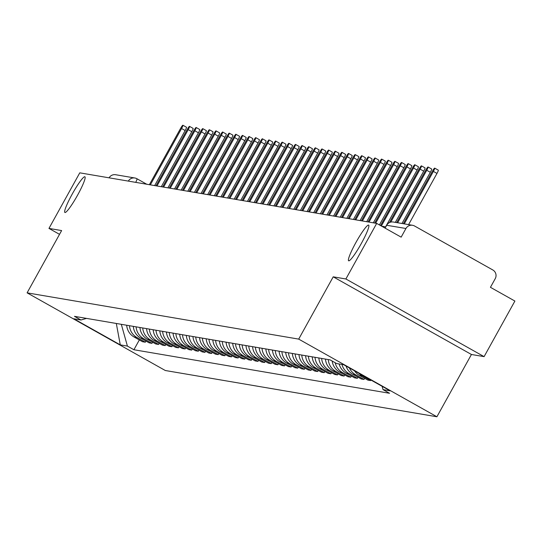 <?xml version="1.0" encoding="UTF-8"?>
<svg xmlns="http://www.w3.org/2000/svg" width="542" height="542" viewBox="0 0 542 542"><rect width="100%" height="100%" fill="white"/><g stroke="black" fill="none" stroke-linecap="round" stroke-linejoin="round"><path stroke-width="0.81" d="M355.931 242.484A20.46 2.602 119.3 0 1 368.668 225.113A20.46 2.602 119.3 0 1 361.365 243.412A20.46 2.602 119.3 0 1 348.628 260.783A20.46 2.602 119.3 0 1 355.931 242.484M72.181 194.158A20.46 2.602 119.3 0 1 84.925 176.787A20.46 2.602 119.3 0 1 77.621 195.086A20.46 2.602 119.3 0 1 64.877 212.457A20.46 2.602 119.3 0 1 72.181 194.158M484.094 356.636L345.884 278.981L376.69 223.399L79.776 172.837L48.963 228.412L61.625 230.567L27.1 292.849L165.31 370.511L436.906 416.764L471.432 354.482L484.094 356.636L514.9 301.054L490.435 287.314L495.239 278.656A6.396 6.335 99.7 0 0 492.807 269.963L414.576 226.007A6.396 6.335 99.7 0 0 405.951 228.487L386.676 225.276M345.884 278.981L333.222 276.827L298.696 339.109L27.1 292.849M376.69 223.399L401.155 237.145L405.951 228.487M48.963 228.412L59.532 234.347M109.091 177.823A6.396 6.335 -80.3 0 1 115.636 174.727L134.883 178A6.396 6.335 99.7 0 0 128.332 181.103M126.686 325.234A14.702 14.573 99.7 0 0 134.098 336.995L142.526 341.731L145.331 342.205L136.902 337.47A14.702 14.573 -80.3 0 1 129.484 325.715M145.967 341.067L145.331 342.205M133.312 326.365A14.702 14.573 99.7 0 0 140.724 338.12L149.158 342.856L151.956 343.337L143.528 338.601A14.702 14.573 -80.3 0 1 136.11 326.84M152.593 342.192L151.956 343.337M139.938 327.49A14.702 14.573 99.7 0 0 147.349 339.251L155.784 343.987L158.582 344.468L150.154 339.726A14.702 14.573 -80.3 0 1 142.736 327.971M159.219 343.323L158.582 344.468M146.564 328.621A14.702 14.573 99.7 0 0 153.975 340.376L162.41 345.118L165.208 345.593L156.78 340.857A14.702 14.573 -80.3 0 1 149.368 329.096M165.845 344.455L165.208 345.593M153.19 329.753A14.702 14.573 99.7 0 0 160.601 341.507L169.036 346.243L171.841 346.724L163.406 341.982A14.702 14.573 -80.3 0 1 155.994 330.227M172.471 345.579L171.841 346.724M159.815 330.877A14.702 14.573 99.7 0 0 167.227 342.639L175.662 347.375L178.467 347.849L170.032 343.113A14.702 14.573 -80.3 0 1 162.62 331.358M179.097 346.711L178.467 347.849M166.441 332.009A14.702 14.573 99.7 0 0 173.853 343.763L182.288 348.499L185.093 348.98L176.658 344.245A14.702 14.573 -80.3 0 1 169.246 332.483M185.723 347.835L185.093 348.98M173.067 333.134A14.702 14.573 99.7 0 0 180.486 344.895L188.914 349.631L191.719 350.105L183.284 345.369A14.702 14.573 -80.3 0 1 175.872 333.615M192.349 348.967L191.719 350.105M179.693 334.265A14.702 14.573 99.7 0 0 187.112 346.02L195.54 350.755L198.345 351.236L189.91 346.501A14.702 14.573 -80.3 0 1 182.498 334.739M198.975 350.091L198.345 351.236M186.319 335.39A14.702 14.573 99.7 0 0 193.738 347.151L202.166 351.887L204.971 352.368L196.536 347.625A14.702 14.573 -80.3 0 1 189.124 335.871M205.601 351.223L204.971 352.368M192.945 336.521A14.702 14.573 99.7 0 0 200.364 348.276L208.792 353.018L211.597 353.492L203.169 348.757A14.702 14.573 -80.3 0 1 195.75 336.995M212.227 352.354L211.597 353.492M199.571 337.652A14.702 14.573 99.7 0 0 206.99 349.407L215.418 354.143L218.223 354.624L209.795 349.881A14.702 14.573 -80.3 0 1 202.376 338.127M218.853 353.479L218.223 354.624M206.197 338.777A14.702 14.573 99.7 0 0 213.616 350.538L222.044 355.274L224.849 355.748L216.421 351.013A14.702 14.573 -80.3 0 1 209.002 339.258M225.479 354.61L224.849 355.748M212.823 339.909A14.702 14.573 99.7 0 0 220.242 351.663L228.67 356.399L231.475 356.88L223.047 352.144A14.702 14.573 -80.3 0 1 215.628 340.383M232.112 355.735L231.475 356.88M219.449 341.033A14.702 14.573 99.7 0 0 226.868 352.795L235.296 357.53L238.101 358.005L229.672 353.269A14.702 14.573 -80.3 0 1 222.254 341.514M238.737 356.866L238.101 358.005M226.082 342.165A14.702 14.573 99.7 0 0 233.494 353.919L241.922 358.655L244.727 359.136L236.298 354.4A14.702 14.573 -80.3 0 1 228.88 342.639M245.363 357.991L244.727 359.136M232.708 343.289A14.702 14.573 99.7 0 0 240.12 355.051L248.554 359.786L251.352 360.267L242.924 355.525A14.702 14.573 -80.3 0 1 235.506 343.77M251.989 359.122L251.352 360.267M239.334 344.421A14.702 14.573 99.7 0 0 246.745 356.175L255.18 360.918L257.978 361.392L249.55 356.656A14.702 14.573 -80.3 0 1 242.138 344.895M258.615 360.254L257.978 361.392M245.96 345.552A14.702 14.573 99.7 0 0 253.371 357.307L261.806 362.042L264.611 362.523L256.176 357.781A14.702 14.573 -80.3 0 1 248.764 346.026M265.241 361.378L264.611 362.523M252.586 346.677A14.702 14.573 99.7 0 0 259.997 358.438L268.432 363.174L271.237 363.648L262.802 358.912A14.702 14.573 -80.3 0 1 255.39 347.158M271.867 362.51L271.237 363.648M259.212 347.808A14.702 14.573 99.7 0 0 266.623 359.563L275.058 364.299L277.863 364.78L269.428 360.044A14.702 14.573 -80.3 0 1 262.016 348.282M278.493 363.635L277.863 364.78M265.837 348.933A14.702 14.573 99.7 0 0 273.256 360.694L281.684 365.43L284.489 365.904L276.054 361.168A14.702 14.573 -80.3 0 1 268.642 349.414M285.119 364.766L284.489 365.904M272.463 350.064A14.702 14.573 99.7 0 0 279.882 361.819L288.31 366.555L291.115 367.036L282.68 362.3A14.702 14.573 -80.3 0 1 275.268 350.538M291.745 365.891L291.115 367.036M279.089 351.189A14.702 14.573 99.7 0 0 286.508 362.95L294.936 367.686L297.741 368.16L289.306 363.425A14.702 14.573 -80.3 0 1 281.894 351.67M298.371 367.022L297.741 368.16M285.715 352.32A14.702 14.573 99.7 0 0 293.134 364.075L301.562 368.817L304.367 369.292L295.939 364.556A14.702 14.573 -80.3 0 1 288.52 352.795M304.997 368.154L304.367 369.292M292.341 353.452A14.702 14.573 99.7 0 0 299.76 365.206L308.188 369.942L310.993 370.423L302.565 365.681A14.702 14.573 -80.3 0 1 295.146 353.926M311.623 369.278L310.993 370.423M298.967 354.576A14.702 14.573 99.7 0 0 306.386 366.338L314.814 371.074L317.619 371.548L309.191 366.812A14.702 14.573 -80.3 0 1 301.772 355.057M318.249 370.41L317.619 371.548M305.593 355.708A14.702 14.573 99.7 0 0 313.012 367.462L321.44 372.198L324.245 372.679L315.817 367.943A14.702 14.573 -80.3 0 1 308.398 356.182M324.882 371.534L324.245 372.679M312.219 356.832A14.702 14.573 99.7 0 0 319.638 368.594L328.066 373.33L330.871 373.804L322.443 369.068A14.702 14.573 -80.3 0 1 315.024 357.313M331.508 372.666L330.871 373.804M318.852 357.964A14.702 14.573 99.7 0 0 326.264 369.719L334.692 374.454L337.497 374.935L329.069 370.2A14.702 14.573 -80.3 0 1 321.65 358.438M338.133 373.79L337.497 374.935M325.478 359.089A14.702 14.573 99.7 0 0 332.89 370.85L341.325 375.586L344.123 376.06L335.694 371.324A14.702 14.573 -80.3 0 1 328.276 359.57M344.759 374.922L344.123 376.06M332.185 361.047A14.702 14.573 99.7 0 0 339.516 371.975L347.95 376.717L350.749 377.191L342.32 372.456A14.702 14.573 -80.3 0 1 335.193 362.74M351.385 376.053L350.749 377.191M339.15 363.967A14.702 14.573 99.7 0 0 346.142 373.106L354.576 377.842L357.374 378.323L348.946 373.58A14.702 14.573 -80.3 0 1 341.955 364.441M358.011 377.178L357.374 378.323M346.053 366.046A14.702 14.573 99.7 0 0 352.767 374.237L361.202 378.973L364.007 379.447L355.572 374.712A14.702 14.573 -80.3 0 1 349.4 367.93M364.637 378.309L364.007 379.447M354.421 370.748A14.702 14.573 99.7 0 0 359.393 375.362L367.828 380.098L370.633 380.579L362.198 375.843A14.702 14.573 -80.3 0 1 358.824 373.221M370.938 380.03L370.633 380.579M121.32 324.326L127.411 346.087L120.277 344.875L73.834 318.777L80.975 319.997L86.53 318.398M127.411 346.087L133.908 349.739L389.535 393.275L383.038 389.623L390.172 390.836L343.736 364.746L336.596 363.526L330.105 359.881L74.478 316.345L80.975 319.997M436.906 416.764L298.696 339.109M471.432 354.482L333.222 276.827M139.341 339.936L133.908 349.739M383.038 389.623L382.11 386.304M120.277 344.875L116.313 323.472M150.351 184.856L181.577 128.522A3.679 0.467 -60.7 0 0 182.891 125.236L186.482 127.255A3.679 0.467 119.3 0 1 185.168 130.541L154.66 185.588M182.891 125.236A3.679 0.467 -60.7 0 0 180.601 128.359L149.375 184.687M156.977 185.981L188.203 129.653A3.679 0.467 -60.7 0 0 189.517 126.367L193.108 128.386A3.679 0.467 119.3 0 1 191.793 131.672L161.286 186.712M189.517 126.367A3.679 0.467 -60.7 0 0 187.227 129.484L156.001 185.818M163.603 187.112L194.829 130.778A3.679 0.467 -60.7 0 0 196.143 127.492L199.734 129.511A3.679 0.467 119.3 0 1 198.419 132.797L167.912 187.844M196.143 127.492A3.679 0.467 -60.7 0 0 193.853 130.615L162.627 186.943M170.229 188.237L201.455 131.909A3.679 0.467 -60.7 0 0 202.769 128.623L206.36 130.642A3.679 0.467 119.3 0 1 205.045 133.928L174.538 188.975M202.769 128.623A3.679 0.467 -60.7 0 0 200.479 131.74L169.253 188.074M176.855 189.368L208.081 133.041A3.679 0.467 -60.7 0 0 209.395 129.748L212.986 131.767A3.679 0.467 119.3 0 1 211.678 135.06L181.163 190.1M209.395 129.748A3.679 0.467 -60.7 0 0 207.105 132.871L175.879 189.199M183.481 190.493L214.707 134.165A3.679 0.467 -60.7 0 0 216.021 130.879L219.612 132.898A3.679 0.467 119.3 0 1 218.304 136.184L187.789 191.231M216.021 130.879A3.679 0.467 -60.7 0 0 213.731 134.003L182.505 190.33M190.113 191.624L221.332 135.297A3.679 0.467 -60.7 0 0 222.647 132.004L226.238 134.023A3.679 0.467 119.3 0 1 224.93 137.316L194.415 192.356M222.647 132.004A3.679 0.467 -60.7 0 0 220.357 135.127L189.131 191.462M196.739 192.756L227.958 136.421A3.679 0.467 -60.7 0 0 229.273 133.136L232.864 135.154A3.679 0.467 119.3 0 1 231.556 138.44L201.041 193.487M229.273 133.136A3.679 0.467 -60.7 0 0 226.983 136.259L195.757 192.586M203.365 193.88L234.584 137.553A3.679 0.467 -60.7 0 0 235.899 134.267L239.496 136.286A3.679 0.467 119.3 0 1 238.182 139.572L207.667 194.612M235.899 134.267A3.679 0.467 -60.7 0 0 233.609 137.383L202.383 193.718M209.991 195.012L241.21 138.677A3.679 0.467 -60.7 0 0 242.525 135.392L246.122 137.411A3.679 0.467 119.3 0 1 244.808 140.696L214.293 195.743M242.525 135.392A3.679 0.467 -60.7 0 0 240.235 138.515L209.016 194.842M216.617 196.136L247.843 139.809A3.679 0.467 -60.7 0 0 249.151 136.523L252.748 138.542A3.679 0.467 119.3 0 1 251.434 141.828L220.919 196.875M249.151 136.523A3.679 0.467 -60.7 0 0 246.861 139.64L215.641 195.974M223.243 197.268L254.469 140.94A3.679 0.467 -60.7 0 0 255.777 137.648L259.374 139.667A3.679 0.467 119.3 0 1 258.06 142.959L227.552 197.999M255.777 137.648A3.679 0.467 -60.7 0 0 253.487 140.771L222.267 197.098M229.869 198.392L261.095 142.065A3.679 0.467 -60.7 0 0 262.403 138.779L266 140.798A3.679 0.467 119.3 0 1 264.686 144.084L234.178 199.131M262.403 138.779A3.679 0.467 -60.7 0 0 260.113 141.902L228.893 198.23M236.495 199.524L267.721 143.196A3.679 0.467 -60.7 0 0 269.028 139.904L272.626 141.923A3.679 0.467 119.3 0 1 271.312 145.215L240.804 200.255M269.028 139.904A3.679 0.467 -60.7 0 0 266.745 143.027L235.519 199.354M243.121 200.655L274.347 144.321A3.679 0.467 -60.7 0 0 275.661 141.035L279.252 143.054A3.679 0.467 119.3 0 1 277.938 146.34L247.43 201.387M275.661 141.035A3.679 0.467 -60.7 0 0 273.371 144.158L242.145 200.486M249.747 201.78L280.973 145.452A3.679 0.467 -60.7 0 0 282.287 142.167L285.878 144.186A3.679 0.467 119.3 0 1 284.564 147.471L254.056 202.512M282.287 142.167A3.679 0.467 -60.7 0 0 279.997 145.283L248.771 201.617M256.373 202.911L287.599 146.577A3.679 0.467 -60.7 0 0 288.913 143.291L292.504 145.31A3.679 0.467 119.3 0 1 291.19 148.596L260.682 203.643M288.913 143.291A3.679 0.467 -60.7 0 0 286.623 146.415L255.397 202.742M262.999 204.036L294.225 147.709A3.679 0.467 -60.7 0 0 295.539 144.423L299.13 146.442A3.679 0.467 119.3 0 1 297.815 149.727L267.308 204.774M295.539 144.423A3.679 0.467 -60.7 0 0 293.249 147.539L262.023 203.873M269.625 205.167L300.851 148.84A3.679 0.467 -60.7 0 0 302.165 145.547L305.756 147.566A3.679 0.467 119.3 0 1 304.448 150.859L273.934 205.899M302.165 145.547A3.679 0.467 -60.7 0 0 299.875 148.671L268.649 204.998M276.251 206.292L307.477 149.965A3.679 0.467 -60.7 0 0 308.791 146.679L312.382 148.698A3.679 0.467 119.3 0 1 311.074 151.984L280.56 207.03M308.791 146.679A3.679 0.467 -60.7 0 0 306.501 149.802L275.275 206.129M282.883 207.423L314.103 151.096A3.679 0.467 -60.7 0 0 315.417 147.803L319.008 149.822A3.679 0.467 119.3 0 1 317.7 153.115L287.185 208.155M315.417 147.803A3.679 0.467 -60.7 0 0 313.127 150.927L281.901 207.254M289.509 208.555L320.728 152.221A3.679 0.467 -60.7 0 0 322.043 148.935L325.634 150.954A3.679 0.467 119.3 0 1 324.326 154.24L293.811 209.287M322.043 148.935A3.679 0.467 -60.7 0 0 319.753 152.058L288.527 208.385M296.135 209.679L327.354 153.352A3.679 0.467 -60.7 0 0 328.669 150.066L332.26 152.085A3.679 0.467 119.3 0 1 330.952 155.371L300.437 210.411M328.669 150.066A3.679 0.467 -60.7 0 0 326.379 153.183L295.153 209.517M302.761 210.811L333.98 154.477A3.679 0.467 -60.7 0 0 335.295 151.191L338.892 153.21A3.679 0.467 119.3 0 1 337.578 156.496L307.063 211.543M335.295 151.191A3.679 0.467 -60.7 0 0 333.005 154.314L301.786 210.642M309.387 211.936L340.613 155.608A3.679 0.467 -60.7 0 0 341.921 152.322L345.518 154.341A3.679 0.467 119.3 0 1 344.204 157.627L313.689 212.674M341.921 152.322A3.679 0.467 -60.7 0 0 339.631 155.439L308.412 211.773M316.013 213.067L347.239 156.74A3.679 0.467 -60.7 0 0 348.547 153.447L352.144 155.466A3.679 0.467 119.3 0 1 350.83 158.759L320.315 213.799M348.547 153.447A3.679 0.467 -60.7 0 0 346.257 156.57L315.038 212.898M322.639 214.192L353.865 157.864A3.679 0.467 -60.7 0 0 355.173 154.578L358.77 156.597A3.679 0.467 119.3 0 1 357.456 159.883L326.948 214.93M355.173 154.578A3.679 0.467 -60.7 0 0 352.883 157.702L321.663 214.029M329.265 215.323L360.491 158.996A3.679 0.467 -60.7 0 0 361.799 155.703L365.396 157.722A3.679 0.467 119.3 0 1 364.082 161.015L333.574 216.055M361.799 155.703A3.679 0.467 -60.7 0 0 359.515 158.826L328.289 215.154M335.891 216.454L367.117 160.12A3.679 0.467 -60.7 0 0 368.431 156.834L372.022 158.853A3.679 0.467 119.3 0 1 370.708 162.139L340.2 217.186M368.431 156.834A3.679 0.467 -60.7 0 0 366.141 159.958L334.915 216.285M342.517 217.579L373.743 161.252A3.679 0.467 -60.7 0 0 375.057 157.959L378.648 159.985A3.679 0.467 119.3 0 1 377.334 163.271L346.826 218.311M375.057 157.959A3.679 0.467 -60.7 0 0 372.767 161.082L341.541 217.417M349.143 218.711L380.369 162.376A3.679 0.467 -60.7 0 0 381.683 159.091L385.274 161.109A3.679 0.467 119.3 0 1 383.96 164.395L353.452 219.442M381.683 159.091A3.679 0.467 -60.7 0 0 379.393 162.214L348.167 218.541M355.769 219.835L386.995 163.508A3.679 0.467 -60.7 0 0 388.309 160.222L391.9 162.241A3.679 0.467 119.3 0 1 390.586 165.527L360.078 220.574M388.309 160.222A3.679 0.467 -60.7 0 0 386.019 163.338L354.793 219.673M362.395 220.967L393.621 164.639A3.679 0.467 -60.7 0 0 394.935 161.347L398.526 163.366A3.679 0.467 119.3 0 1 397.218 166.658L366.704 221.698M394.935 161.347A3.679 0.467 -60.7 0 0 392.645 164.47L361.419 220.797M369.021 222.091L400.247 165.764A3.679 0.467 -60.7 0 0 401.561 162.478L405.152 164.497A3.679 0.467 119.3 0 1 403.844 167.783L373.33 222.83M401.561 162.478A3.679 0.467 -60.7 0 0 399.271 165.601L368.045 221.929M375.653 223.223L406.873 166.895A3.679 0.467 -60.7 0 0 408.187 163.603L411.778 165.622A3.679 0.467 119.3 0 1 410.47 168.914L379.414 224.93M408.187 163.603A3.679 0.467 -60.7 0 0 405.897 166.726L374.671 223.053M381.351 226.021L413.499 168.02A3.679 0.467 -60.7 0 0 414.813 164.734L418.404 166.753A3.679 0.467 119.3 0 1 417.096 170.039L385.464 227.105M414.813 164.734A3.679 0.467 -60.7 0 0 412.523 167.857L380.538 225.56M390.782 222.091L420.125 169.151A3.679 0.467 -60.7 0 0 421.439 165.859L425.03 167.878A3.679 0.467 119.3 0 1 423.722 171.17L395.348 222.362M421.439 165.859A3.679 0.467 -60.7 0 0 419.149 168.982L389.454 222.566M397.665 222.755L426.75 170.276A3.679 0.467 -60.7 0 0 428.065 166.99L431.662 169.009A3.679 0.467 119.3 0 1 430.348 172.295L401.974 223.487M428.065 166.99A3.679 0.467 -60.7 0 0 425.775 170.113L396.69 222.586M404.291 223.887L433.383 171.407A3.679 0.467 -60.7 0 0 434.691 168.122L438.288 170.141A3.679 0.467 119.3 0 1 436.974 173.426L408.6 224.618M434.691 168.122A3.679 0.467 -60.7 0 0 432.401 171.238L403.316 223.717M136.97 178.752L146.726 184.233M362.198 375.843L359.393 375.362M355.572 374.712L352.767 374.237M348.946 373.58L346.142 373.106M342.32 372.456L339.516 371.975M335.694 371.324L332.89 370.85M329.069 370.2L326.264 369.719M322.443 369.068L319.638 368.594M315.817 367.943L313.012 367.462M309.191 366.812L306.386 366.338M302.565 365.681L299.76 365.206M295.939 364.556L293.134 364.075M289.306 363.425L286.508 362.95M282.68 362.3L279.882 361.819M276.054 361.168L273.256 360.694M269.428 360.044L266.623 359.563M262.802 358.912L259.997 358.438M256.176 357.781L253.371 357.307M249.55 356.656L246.745 356.175M242.924 355.525L240.12 355.051M236.298 354.4L233.494 353.919M229.672 353.269L226.868 352.795M223.047 352.144L220.242 351.663M216.421 351.013L213.616 350.538M209.795 349.881L206.99 349.407M203.169 348.757L200.364 348.276M196.536 347.625L193.738 347.151M189.91 346.501L187.112 346.02M183.284 345.369L180.486 344.895M176.658 344.245L173.853 343.763M170.032 343.113L167.227 342.639M163.406 341.982L160.601 341.507M156.78 340.857L153.975 340.376M150.154 339.726L147.349 339.251M143.528 338.601L140.724 338.12M136.902 337.47L134.098 336.995M385.098 228.121L386.71 225.208A6.396 6.335 99.7 0 1 393.309 222.017A6.396 6.396 0 0 0 386.649 225.215L385.05 228.094M146.74 184.239L136.936 178.731A6.396 0.813 119.3 0 0 136.902 178.718A6.396 6.335 99.7 0 0 134.883 178A6.396 6.396 0 0 1 136.936 178.731A6.396 0.813 119.3 0 1 135.744 182.363M181.577 128.522L185.168 130.541M188.203 129.653L191.793 131.672M194.829 130.778L198.419 132.797M201.455 131.909L205.045 133.928M208.081 133.041L211.678 135.06M214.707 134.165L218.304 136.184M221.332 135.297L224.93 137.316M227.958 136.421L231.556 138.44M234.584 137.553L238.182 139.572M241.21 138.677L244.808 140.696M247.843 139.809L251.434 141.828M254.469 140.94L258.06 142.959M261.095 142.065L264.686 144.084M267.721 143.196L271.312 145.215M274.347 144.321L277.938 146.34M280.973 145.452L284.564 147.471M287.599 146.577L291.19 148.596M294.225 147.709L297.815 149.727M300.851 148.84L304.448 150.859M307.477 149.965L311.074 151.984M314.103 151.096L317.7 153.115M320.728 152.221L324.326 154.24M327.354 153.352L330.952 155.371M333.98 154.477L337.578 156.496M340.613 155.608L344.204 157.627M347.239 156.74L350.83 158.759M353.865 157.864L357.456 159.883M360.491 158.996L364.082 161.015M367.117 160.12L370.708 162.139M373.743 161.252L377.334 163.271M380.369 162.376L383.96 164.395M386.995 163.508L390.586 165.527M393.621 164.639L397.218 166.658M400.247 165.764L403.844 167.783M406.873 166.895L410.47 168.914M413.499 168.02L417.096 170.039M420.125 169.151L423.722 171.17M426.75 170.276L430.348 172.295M433.383 171.407L436.974 173.426M385.572 227.159A6.396 6.396 0 0 0 382.029 226.4M393.309 222.017L412.557 225.289"/></g></svg>
